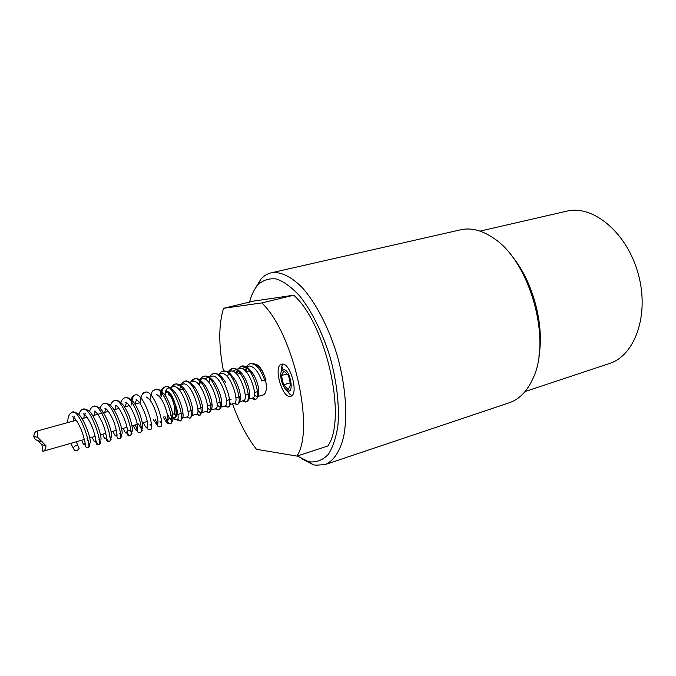 <?xml version="1.0" encoding="UTF-8"?>
<svg xmlns="http://www.w3.org/2000/svg" width="676" height="676" viewBox="0 0 676 676"><rect width="100%" height="100%" fill="white"/><g stroke="black" fill="none" stroke-linecap="round" stroke-linejoin="round"><path stroke-width="1.01" d="M161.353 396.795C161.496 391.041 162.815 387.711 165.299 386.799C167.073 387.314 167.335 383.85 175.245 392.688C181.16 400.598 184.599 415.934 182.452 418.047L186.973 416.974C191.849 416.56 181.962 385.548 173.952 386.579L173.174 386.706M177.222 419.788L177.306 419.754C178.422 419.069 178.422 416.281 177.332 411.38L175.98 406.31M164.952 394.987C165.223 391.083 166.296 388.776 168.172 388.066L168.873 387.965M192.17 415.47L196.631 414.177C201.659 413.72 191.832 382.853 183.711 383.926L177.991 385.396M180.813 385.861L179.427 390.103L184.185 388.801M201.862 412.664L206.197 411.414C211.368 410.907 201.617 380.182 193.378 381.289L189.584 382.236M171.467 387.171C172.693 385.32 173.918 384.306 175.126 384.129L177.391 384.036C180.222 384.585 182.926 386.74 185.494 390.517C191.097 398.341 194.249 412.554 192.297 415.072L189.871 418.182C195.846 417.498 183.728 380.765 175.126 384.129L172.363 386.925M215.619 408.684L215.669 408.676C220.984 408.118 211.309 377.546 202.944 378.687L199.251 379.608M200.045 380.495L198.6 384.331M181.16 384.534C182.74 382.413 183.965 381.399 184.852 381.492C186.703 379.777 190.302 382.075 195.643 388.37C201.279 398.646 203.425 406.546 202.065 412.056L201.271 412.833C200.316 413.053 199.175 412.005 197.848 409.707M220.968 407.146L225.057 405.955C230.516 405.363 220.9 374.918 212.425 376.101L211.706 376.219M211.681 404.763L212.137 405.6M198.017 380.03C200.451 380.073 203.02 382.168 205.715 386.3C210.946 396.026 212.948 403.606 211.732 409.039L210.794 410.079C209.873 410.307 208.783 409.394 207.515 407.358M203.054 383.613L203.18 382.962M204.76 379.05L207.54 377.428C210.168 377.495 212.889 379.785 215.72 384.306C220.503 393.424 222.37 400.648 221.314 405.989L220.224 407.358L217.064 404.966M230.381 404.417L234.361 403.268C239.946 402.626 230.398 372.332 221.821 373.541L218.297 374.42M220.993 402.102L221.66 403.268M212.416 381.044L212.594 380.165M229.071 371.487L232.121 368.665C241.569 365.091 253.297 400.843 246.317 401.806L243.588 400.598C249.292 399.922 239.811 369.764 231.124 371.014L227.685 371.859M225.623 382.379C219.573 372.713 214.85 373.093 213.472 373.727C222.641 370.195 234.521 406.284 227.854 407.155C229.096 406.994 230.085 405.583 230.812 402.93L229.57 404.654M232.823 371.276L235.594 369.797C238.856 369.933 242.076 372.924 245.236 378.771C248.641 385.928 250.078 391.886 249.537 396.651L247.999 399.33L252.697 397.97C258.553 397.235 249.14 367.22 240.343 368.505L239.49 368.648M237.445 370.118L235.916 373.304M239.346 396.837L240.386 398.502M219.032 374.217C220.384 372.341 221.652 371.327 222.852 371.183L226.528 371.377C228.032 371.073 231.006 374.124 235.459 380.52C239.346 388.362 240.935 394.784 240.225 399.795L238.822 401.975L243.571 400.606M263.192 372.899L263.285 373.042C260.615 368.217 257.615 365.175 254.294 363.908L250.424 363.705C255.942 363.603 260.716 369.13 264.738 380.284L261.747 380.884C258.384 371.656 254.294 366.705 249.478 366.012L246.199 366.823M246.579 367.583L245.033 370.642M239.98 373.465L240.335 372.011M242 368.741L244.771 367.296C248.295 367.474 251.683 370.752 254.936 377.132C257.843 383.512 259.119 388.937 258.764 393.398L257.083 396.702L254.277 395.223M265.533 380.039C267.121 388.379 266.403 393.331 263.37 394.877L258.071 396.415M258.815 392.714L257.852 391.531M255.427 364.389L255.452 364.381C258.046 364.584 260.606 367.372 263.133 372.755M248.996 370.989L249.419 369.366M283.582 369.569C290.604 369.29 294.795 395.832 286.903 390.339C282.695 387.889 279.171 375.51 281.461 371.209L283.582 369.569M292.032 395.468L290.207 394.666L285.568 389.156M280.946 372.924L281.993 365.792L283.117 364.144M283.54 384.805L281.419 375.543L283.886 370.904L288.542 375.619L290.697 385.016L288.162 389.57L283.54 384.805L290.207 382.895M286.937 373.989L281.419 375.543M282.323 364.06C290.697 363.037 298.961 394.852 290.705 396.271C282.374 399.44 272.825 365.86 281.579 364.161L282.323 364.06M263.285 373.042L265.998 379.844L264.738 380.284M175.828 405.777L173.014 398.037C170.741 393.347 168.713 391.252 166.93 391.75L165.916 392.781L165.197 395.325M77.056 450.731L79.1 448.509C78.179 444.842 76.396 444.436 73.752 447.301C73.464 449.777 74.563 450.917 77.056 450.731M286.531 390.72L286.556 390.086M281.782 366.308L282.99 369.662M286.244 389.832L286.227 390.255M249.537 302.071C251.531 294.55 254.438 288.686 258.274 284.495C263.547 279.864 269.724 278.056 276.805 279.061C284.266 281.833 291.973 287.562 299.933 296.24C311.771 311.214 322.494 332.693 330.032 356.911C336.809 381.416 339.546 405.786 337.907 425.61C336.056 437.811 332.829 447.436 328.223 454.483C322.984 459.857 316.968 462.325 310.183 461.902L307.926 461.387L297.305 455.97M293.747 295.201L261.781 302.924L223.545 308.307L253.568 301.107L293.747 295.201C326.297 323.931 347.303 418.841 327.835 446.008L296.941 456.089L256.483 449.312C247.146 437.397 239.143 422.23 232.493 403.809M301.775 458.818L313.132 464.657L315.523 465.206L325.055 464.615C333.488 461.1 339.631 452.007 343.501 437.33C347.734 416.754 345.842 387.492 337.983 358.162C329.575 328.967 316.055 302.78 301.741 287.123C290.798 276.366 280.777 271.575 271.676 272.732L271.22 272.825C267.383 273.729 263.978 275.783 261.012 278.994L254.353 289.886M538.907 356.21C544.822 323.872 532.13 278.647 510.245 254.108M271.22 272.825L461.26 229.654C471.459 227.567 482.242 230.415 493.598 238.189C529.866 261.274 551.929 339.876 532.975 378.459C527.204 391.26 519.286 399.364 509.239 402.778L325.055 464.615M261.781 302.924C293.392 332.499 315.117 429.015 296.941 456.089M231.074 399.719L230.913 399.254M223.443 371.056C218.542 345.478 218.576 324.556 223.545 308.307M480.061 231.124L567.434 210.996C593.621 205.014 627.21 233.017 638.279 274.025C649.636 314.957 634.908 355.745 609.262 363.578L525.091 391.539M37.298 431.051L36.977 431.077C35.152 431.609 34.104 433.367 33.834 436.366C34.146 438.344 35.405 439.746 37.619 440.575L41.895 444.664L42.892 451.315C44.81 450.757 45.841 448.932 45.993 445.847L37.755 437.406L37.298 431.051M168.13 394.928L168.459 394.894C172.279 394.623 177.23 413.492 173.478 413.999M166.093 392.486C166.347 389.934 167.056 388.455 168.197 388.058M90.077 443.101C91.877 440.406 83.554 416.382 77.03 413.07L72.425 411.988C79.362 408.988 92.223 447.622 88.176 447.689C86.731 448.18 85.784 447.461 85.337 445.552C85.151 444.732 85.953 444.309 82.303 432.471C79.405 424.596 75.104 417.523 72.636 416.754L73.861 417.32M100.749 440.152C102.693 437.473 94.42 413.323 87.694 410.07L83.165 409.081C90.305 406.065 103.073 444.512 98.797 444.605C98.045 444.74 97.014 443.338 95.705 440.389M111.312 437.245C113.399 434.524 105.16 410.264 98.223 407.079L93.787 406.2C101.087 403.099 113.805 441.377 109.318 441.555C108.54 441.707 107.484 440.346 106.157 437.482M121.764 434.398C124.029 431.71 115.79 407.18 108.616 404.113L104.315 403.335C111.802 400.251 124.418 438.276 119.745 438.53C118.266 439.045 117.337 438.335 116.94 436.426C116.872 435.614 117.877 435.175 114.498 423.556C111.701 415.774 107.281 408.786 104.831 408.16L105.862 408.549M117.007 435.597L116.526 434.626M123.269 428.347C124.426 431.381 125.398 433.003 126.184 433.206C127.46 430.046 129.429 429.505 132.099 431.592C132.969 429.252 131.947 423.936 129.031 415.664C126.699 410.509 124.638 406.825 122.846 404.594L120.767 402.465C118.292 400.581 116.28 399.938 114.726 400.513C122.381 397.344 134.946 435.251 130.054 435.538C129.217 435.707 128.127 434.465 126.801 431.795M142.298 428.888C143.287 426.708 142.399 421.528 139.628 413.349C137.355 408.177 135.31 404.425 133.493 402.102L131.288 399.786C128.677 397.784 126.589 397.099 125.035 397.716C132.859 394.514 145.34 432.184 140.27 432.572C138.555 432.386 136.789 433.73 137.574 426.725C137.211 419.12 129.268 402.33 125.753 402.558L126.649 402.837M137.541 430.046L135.242 424.925M131.634 404.983C131.693 399.17 132.902 395.823 135.259 394.945C143.253 391.725 155.657 429.235 150.376 429.64C148.154 429.59 147.098 428.99 147.191 427.849L147.841 424.334C146.734 417.354 144.064 410.214 139.822 402.921C137.549 400.386 136.29 399.347 136.053 399.795L136.882 400.023M147.613 427.224L147.081 426.277M145.357 392.207L143.135 393.508L141.892 395.105C141.385 396.744 141.292 394.133 140.033 402.668C141.056 395.502 142.83 392.012 145.357 392.207C153.503 388.911 165.848 426.235 160.398 426.733L157.795 426.133L153.384 419.737M157.55 424.359L155.134 419.238M149.971 399.93C151.162 393.609 152.201 390.576 153.097 390.829L155.387 389.486C163.693 386.199 175.946 423.303 170.318 423.86C168.797 424.055 167.006 421.579 164.936 416.441M159.815 397.218C160.989 387.745 163.727 387.441 165.299 386.799C173.749 383.436 185.959 420.413 180.137 421.004L177.67 419.45M184.852 381.492C193.606 378.078 205.665 414.692 199.496 415.385L196.986 413.982M191.629 381.678L194.477 378.881C203.366 375.417 215.374 411.836 209.045 412.613L206.493 411.27M199.783 384.509L200.493 380.732M215.72 384.306C209.873 375.357 205.428 375.687 204.034 376.287C213.075 372.831 224.99 409.065 218.492 409.876C219.708 409.648 220.655 408.346 221.314 405.989M209.154 381.94L209.915 378.053M224.288 406.183L227.854 407.155L225.226 405.896M222.852 371.183C232.155 367.659 243.943 403.521 237.141 404.468L234.454 403.242M227.626 376.862L228.513 372.797M236.752 374.158L237.682 370.211M238.214 368.995L241.307 366.172C250.872 362.564 262.541 398.105 255.435 399.161L252.638 397.987M245.819 371.403L246.765 367.651M165.383 395.595L165.916 392.781M168.189 394.911L168.916 393.229M169.541 392.824L168.662 392.401C169.254 391.083 171.341 394.826 174.898 403.64C177.534 416.864 175.059 415.478 175.253 415.875L175.785 415.056L173.538 413.982M173.014 398.037C177.289 407.366 177.264 420.126 173.064 417.219M281.546 367L281.833 367.49M175.87 405.989C177.526 418.317 175.684 421.283 170.327 414.895M42.216 441.85L37.619 440.575M169.98 387.576L173.267 386.68M211.461 409.893L215.669 408.676M208.816 376.997L211.698 376.211M236.989 369.333L239.591 368.623M286.903 390.339L290.207 394.666M281.461 371.209L281.993 365.792M254.936 377.132C250.112 369.569 246.825 365.978 245.075 366.358L241.307 366.172L237.445 369.206L241.307 366.172M258.764 393.398C257.86 397.42 256.753 399.339 255.435 399.161C254.784 399.617 253.551 399.313 251.734 398.248M245.236 378.771C242.574 373.701 239.574 370.44 236.237 368.995L232.121 368.665C230.913 368.817 229.637 369.831 228.285 371.699M249.537 396.651C248.684 400.124 247.61 401.84 246.317 401.806C245.608 402.245 244.391 401.933 242.676 400.868M240.225 399.795C239.422 402.845 238.391 404.4 237.141 404.468L233.524 403.513M205.715 386.3C197.561 375.907 196.817 379.346 194.477 378.881C193.251 379.067 192.009 380.081 190.767 381.915M211.732 409.039L209.045 412.613L205.563 411.6M202.065 412.056L199.496 415.385L196.074 414.337M182.452 418.047L180.137 421.004L176.816 419.889M168.206 415.503C169.465 418.461 170.538 420.007 171.417 420.159C172.084 417.405 165.333 419.483 167.378 421.41C169.558 419.957 165.443 403.361 159.468 396.558L156.333 394.345L158.852 395.891C165.02 402.059 169.684 419.897 167.378 421.41C165.62 420.658 170.09 416.585 171.417 420.159C170.538 420.007 169.473 418.461 168.206 415.503M156.967 394.184L156.469 394.64L156.967 394.184M159.984 421.545L161.665 423.151L159.984 421.545M157.964 422.128L157.373 424.503C159.477 423.227 155.733 407.417 149.886 399.947C148.179 397.91 146.971 396.956 146.253 397.057L148.855 398.747C155.066 405.262 159.688 423.151 157.373 424.503L157.964 422.128M150.055 424.435L151.889 426.226L150.055 424.435M147.867 425.06L146.878 427.756C145.94 427.654 144.791 425.931 143.43 422.584C144.799 425.948 145.948 427.671 146.878 427.756L147.867 425.06M166.93 391.75L166.338 391.657C168.873 390.897 176.199 403.276 177.332 411.38M186.5 417.109L189.871 418.182M200.273 379.329C201.524 377.504 202.783 376.49 204.034 376.287M209.704 376.76C211.047 374.867 212.306 373.853 213.472 373.727M214.968 408.879L218.492 409.876M246.52 366.73C247.872 364.896 249.174 363.882 250.424 363.705M72.425 411.988L69.62 414.202C68.572 416.881 68.158 415.292 67.676 422.618M71.081 443.262C72.002 446.059 72.771 447.554 73.371 447.74L73.743 447.309M74.639 416.222C73.929 416.636 73.456 418.258 73.228 421.08M76.371 441.749L77.841 445.661M83.165 409.081C81.281 409.487 79.869 411.338 78.915 414.633M81.728 440.22C82.692 443.05 83.486 444.563 84.12 444.757L85.142 443.329M98.933 439.315C102.16 444.25 99.879 443.287 98.797 444.605C97.344 445.154 96.406 444.394 95.992 442.341C95.857 441.445 96.609 440.617 92.984 429.006C90.119 421.334 85.877 414.557 83.478 413.856C84.407 414.641 85.007 414.481 85.277 413.391C84.576 413.805 84.094 415.394 83.849 418.157M86.984 438.716C91.759 449.118 89.57 445.492 88.176 447.689M93.787 406.2C91.936 406.614 90.516 408.397 89.536 411.532M92.274 437.203C93.28 440.084 94.116 441.622 94.784 441.817L95.865 440.203M109.351 436.273C112.334 441.022 110.585 438.462 110.999 439.915L109.318 441.555C107.873 442.011 106.935 441.352 106.521 439.561C106.377 438.8 107.425 438.732 104.028 426.928C101.206 418.985 96.744 411.735 94.218 411L95.308 411.447M95.189 411.363L94.361 415.258M104.315 403.335C102.524 403.707 101.104 405.423 100.065 408.481M102.71 434.22C103.758 437.144 104.636 438.707 105.329 438.901L106.47 437.11M105.684 408.431L104.772 412.385M114.726 400.513C112.993 400.834 111.582 402.482 110.484 405.473M113.036 431.271C114.143 434.254 115.072 435.834 115.807 436.028L116.973 434.051M129.902 430.291C133.873 434.786 131.068 434.296 130.054 435.538C128.094 436.865 127.181 435.141 127.333 430.384C127.815 425.508 119.508 405.389 115.359 405.346L116.314 405.676M116.086 405.549L115.081 409.546M119.677 433.265C122.846 437.837 121.046 435.454 121.452 436.882L119.745 438.53M125.035 397.716C123.235 398.156 121.824 399.744 120.801 402.499M126.387 402.693L125.288 406.732M135.259 394.945C133.502 395.342 132.09 396.88 131.026 399.558M133.4 425.449C134.634 428.584 135.673 430.249 136.51 430.435L137.676 428.026M136.586 399.888C136.079 401.079 135.96 400.15 135.403 403.944M138.487 423.996C143.963 433.493 141.791 428.871 141.926 431.161L140.27 432.572M159.553 426.835L160.398 426.733M155.387 389.486C158.049 388.396 161.429 390.5 165.527 395.798C168.704 401.214 171.028 406.91 172.507 412.884C173.031 417.844 172.988 420.725 172.38 421.537L170.318 423.86L167.707 423.303C167.124 421.917 168.13 425.719 163.212 416.931M177.94 414.439L182.951 413.002M188.029 411.549L192.761 410.188M197.781 408.752L202.47 407.408M207.447 405.98L212.087 404.654M217.013 403.234L221.61 401.916M226.494 400.522L231.048 399.212M235.882 397.826L240.394 396.533M245.185 395.164L249.655 393.88M254.396 392.519L258.824 391.252M236.896 374.31L241.391 373.076M246.157 371.766L250.61 370.549M170.217 414.929C174.323 420.59 174.087 418.824 174.687 419.534L177.154 419.813M307.926 461.387L313.132 464.657M258.274 284.495L261.012 278.994M139.695 402.761L134.938 404.071M129.403 405.6L124.57 406.935M119.01 408.465L114.092 409.817M108.515 411.354L92.832 415.681M87.196 417.236L82.033 418.655M76.371 420.219L36.977 431.077M147.461 421.435L142.408 422.88M137.211 424.359L132.09 425.829M126.86 427.316L121.663 428.804M116.407 430.308L111.143 431.812M105.853 433.324L100.513 434.845M95.181 436.375L89.773 437.921M84.407 439.451L42.892 451.315M45.993 445.847L41.895 444.664M37.755 437.406L33.834 436.366"/></g></svg>
